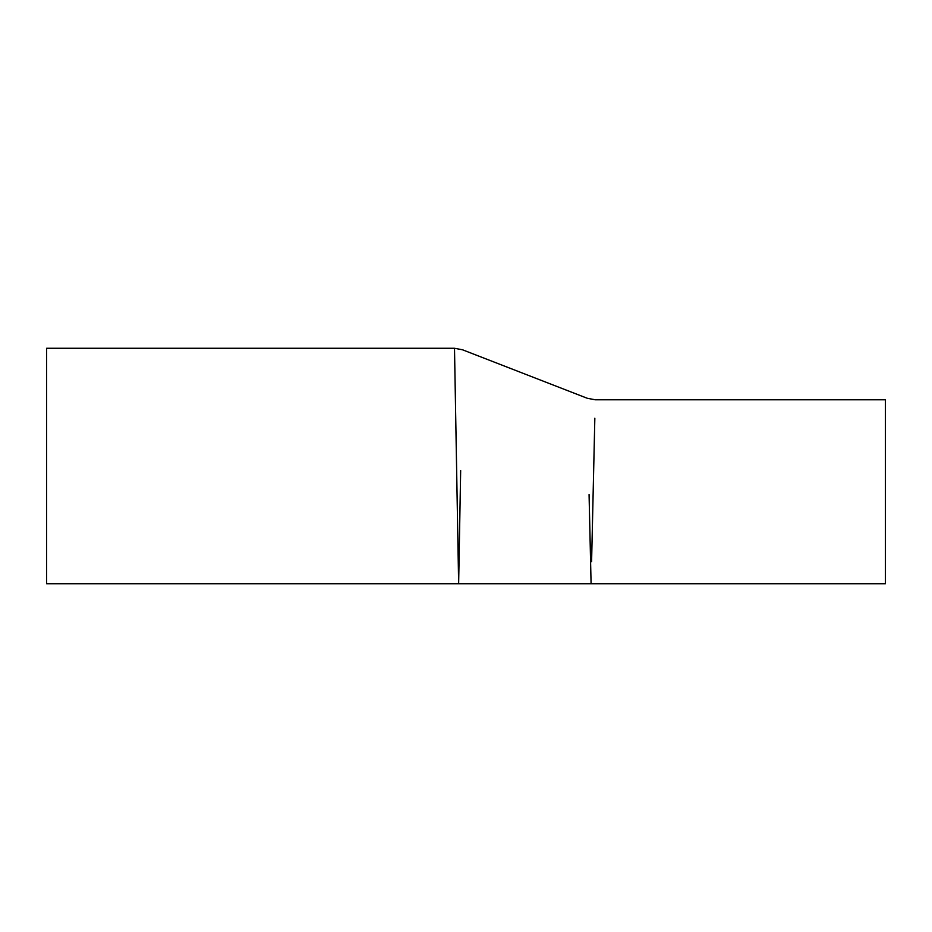 <?xml version="1.0" encoding="UTF-8"?>
<svg xmlns="http://www.w3.org/2000/svg" width="932" height="932" viewBox="0 0 932 932"><rect width="100%" height="100%" fill="white"/><g stroke="black" fill="none" stroke-linecap="round" stroke-linejoin="round"><path stroke-width="1.4" d="M591.599 561.658L594.837 418.223M589.071 494.612L591.086 583.723L885.4 583.723L885.4 399.781L595.222 399.781L587.23 398.255L462.505 349.78L454.501 348.277L458.637 583.723L460.664 470.52M591.086 583.723L46.6 583.723L46.6 348.277L454.501 348.277"/></g></svg>
